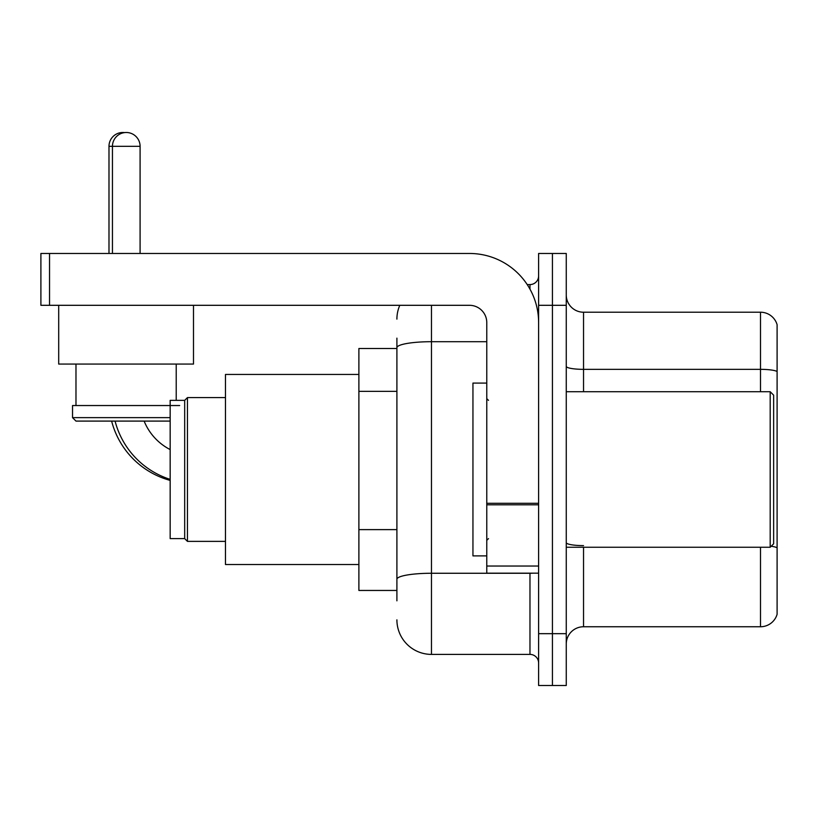 <?xml version="1.0" encoding="UTF-8"?>
<svg xmlns="http://www.w3.org/2000/svg" width="818" height="818" viewBox="0 0 818 818"><rect width="100%" height="100%" fill="white"/><g stroke="black" fill="none" stroke-linecap="round" stroke-linejoin="round"><path stroke-width="1.23" d="M396.904 380.983L396.904 338.141L396.904 348.519L358.887 348.519L358.887 590.453L396.904 590.453M396.904 600.831L396.904 338.141M538.612 633.664L538.612 685.504L552.436 685.504L552.436 633.664L552.436 685.504L566.26 685.504L566.26 633.664L552.436 633.664L552.436 305.308L552.436 633.664L538.612 633.664L538.612 305.308L552.436 305.308L552.436 253.468L552.436 305.308L566.26 305.308L566.26 633.664M566.26 305.308L566.26 253.468L538.612 253.468L538.612 305.308M431.464 305.308L431.464 654.4L529.972 654.4L529.972 573.173M527.221 284.572L529.972 284.572A8.64 8.64 0 0 0 538.612 275.932M396.904 585.269L396.904 539.982M538.612 663.04A8.64 8.64 0 0 0 529.972 654.4M396.904 319.132A34.56 34.56 0 0 1 399.787 305.308M431.464 654.4A34.56 34.56 0 0 1 396.904 619.84M566.26 644.032A17.28 17.28 0 0 1 583.541 626.752L760.505 626.752L760.505 547.252M777.1 324.664A17.28 17.28 0 0 0 760.505 312.22A17.28 17.28 0 0 1 777.1 324.664L777.1 614.308A17.28 17.28 0 0 1 760.505 626.752M771.18 546.26A17.28 2.996 180 0 1 777.1 547.784L777.1 371.505A17.28 2.996 180 0 0 760.505 369.347L760.505 312.22L583.541 312.22A17.28 17.28 0 0 1 566.26 294.94A17.28 17.28 0 0 0 583.541 312.22L583.541 391.72M170.164 480.401A82.955 82.955 0 0 1 111.626 421.096M108.988 253.468L108.988 146.32A13.824 13.824 0 0 1 124.54 132.598M170.164 449.573A55.297 55.297 0 0 1 144.132 421.096A55.297 55.297 0 0 0 170.164 449.573M184.684 538.612L184.684 400.36L187.445 397.599L187.445 541.373L184.684 538.612L170.164 538.612L170.164 400.36L184.684 400.36M358.887 374.439L225.471 374.439L225.471 564.532L358.887 564.532M170.164 479.379A82.955 82.955 0 0 1 115.082 421.096M112.444 253.468L112.444 146.32A13.824 13.824 0 0 1 126.269 132.496A13.824 13.824 0 0 1 140.093 146.32L108.988 146.32M140.093 253.468L140.093 146.32M58.702 305.308L58.702 364.071L193.498 364.071L193.498 305.308M170.164 421.096L75.982 421.096L72.526 417.64L170.164 417.64M179.674 405.544L72.526 405.544L72.526 417.64M538.612 573.173L486.771 573.173L486.771 503.295L538.612 503.295M538.612 322.589A69.131 69.131 0 0 0 469.481 253.468L49.54 253.468L49.54 305.308L469.481 305.308A17.28 17.28 0 0 1 486.771 322.589L486.771 503.295M49.54 305.308L40.9 305.308L40.9 253.468L49.54 253.468M770.188 391.72L773.644 395.176L773.644 543.796L770.188 547.252L770.188 391.72L566.26 391.72M486.771 383.08L472.947 383.08L472.947 555.892L486.771 555.892M396.904 391.352L358.887 391.352M396.904 529.614L358.887 529.614M532.978 573.173A8.64 1.503 0 0 1 529.972 573.265L431.464 573.265A34.56 6.002 180 0 0 396.904 579.267M396.904 347.701A34.56 6.002 180 0 1 431.464 341.699L486.771 341.699M529.972 289.122L529.972 284.572M583.541 547.252L583.541 626.752M760.505 391.72L760.505 369.347L583.541 369.347A17.28 2.996 0 0 1 566.26 366.341M583.541 545.616A17.28 2.996 0 0 1 566.26 542.62M538.612 504.798L486.771 504.798M486.771 566.036L538.612 566.036M225.471 541.373L187.445 541.373M225.471 397.599L187.445 397.599M75.982 364.071L75.982 405.544M176.218 364.071L176.218 400.36M566.26 547.252L770.188 547.252M488.499 400.36L486.771 398.632M488.499 538.612L486.771 540.34"/></g></svg>
